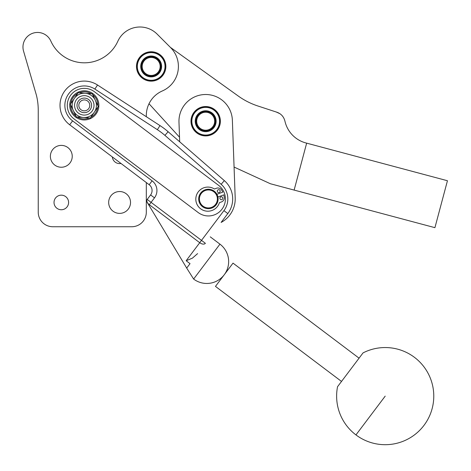 <?xml version="1.0" encoding="UTF-8"?>
<svg xmlns="http://www.w3.org/2000/svg" width="471" height="471" viewBox="0 0 471 471"><rect width="100%" height="100%" fill="white"/><g stroke="black" fill="none" stroke-linecap="round" stroke-linejoin="round"><path stroke-width="0.71" d="M355.958 434.91A48.572 48.572 0 0 0 423.982 425.366A48.572 48.572 0 0 0 363.041 352.897L337.548 386.709A48.572 48.572 0 0 0 355.958 434.91L385.201 396.123M359.067 358.166L233.015 263.13L215.471 286.397L341.522 381.439L341.917 380.909M75.961 116.119A13.6 13.6 0 0 1 70.697 105.057M70.815 103.532A13.6 13.6 0 0 1 77.762 93.441M79.152 92.781A13.6 13.6 0 0 1 91.362 93.753M92.628 94.624A13.6 13.6 0 0 1 97.891 105.687M98.863 105.374A14.572 14.572 0 0 0 84.291 90.797A14.572 14.572 0 0 0 69.72 105.374A14.572 14.572 0 0 0 84.291 119.946A14.572 14.572 0 0 0 98.863 105.374M198.167 212.527L74.059 118.945A17.003 17.003 0 0 1 70.774 95.06A17.003 17.003 0 0 1 94.6 91.857L218.638 185.374A17.003 17.003 0 0 1 221.976 209.183A17.003 17.003 0 0 1 198.167 212.527M217.926 197.013L223.849 194.847L224.243 197.061A4.374 4.374 0 0 1 221.441 201.935L219.404 202.683A12.063 12.063 0 0 1 201.352 209.295A12.063 12.063 0 0 1 197.726 192.627A12.063 12.063 0 0 1 214.393 188.995L216.43 188.253A4.374 4.374 0 0 1 221.717 190.16L222.842 192.109L216.919 194.276M179.692 141.789L178.98 122.189A26.717 26.717 0 0 1 215 96.184A26.717 26.717 0 0 1 232.374 120.252L235.194 197.92A26.717 26.717 0 0 1 221.111 222.436L227.799 213.569A24.286 24.286 0 0 0 224.343 180.623L168.123 131.727A72.864 72.864 0 0 0 160.005 125.604L97.526 85.01A24.286 24.286 0 0 0 64.403 91.439A24.286 24.286 0 0 0 69.673 124.762L149.177 184.714C151.415 186.557 152.351 188.883 151.986 191.679A7.289 7.289 0 0 1 151.88 192.221M188.365 265.868L186.699 268.081L146.222 200.734L147.205 199.439A4.857 2.926 37 0 0 149.319 204.697L199.739 242.712L186.157 260.734L190.031 263.654L186.699 268.081L193.628 279.056A21.86 21.86 0 0 0 224.243 274.764A21.86 21.86 0 0 0 219.951 244.149L193.628 279.056M146.316 212.174L146.316 200.829L146.316 212.174A14.572 14.572 0 0 1 131.739 226.745L52.811 226.745A14.572 14.572 0 0 1 38.239 212.174L38.239 110.167A62.502 62.502 0 0 0 36.45 95.325L23.55 51.103A14.572 14.572 0 0 1 32.511 33.347A14.572 14.572 0 0 1 50.839 41.071A36.744 36.744 0 0 0 117.844 41.248A24.286 24.286 0 0 1 157.131 34.112L170.579 47.559A26.717 26.717 0 0 1 162.36 90.944A26.717 26.717 0 0 0 146.316 115.436L146.316 116.708M146.316 182.554L146.316 200.617M165.863 66.452A14.695 14.695 0 0 1 151.173 81.147A14.695 14.695 0 0 1 136.478 66.452A14.695 14.695 0 0 1 151.173 51.757A14.695 14.695 0 0 1 165.863 66.452M121 163.466A7.289 7.289 0 0 1 112.339 156.937L117.809 161.058M68.595 202.459A7.289 7.289 0 0 1 61.307 209.748A7.289 7.289 0 0 1 54.024 202.459A7.289 7.289 0 0 1 61.307 195.171A7.289 7.289 0 0 1 68.595 202.459M130.526 202.459A10.927 10.927 0 0 1 119.599 213.387A10.927 10.927 0 0 1 108.671 202.459A10.927 10.927 0 0 1 119.599 191.532A10.927 10.927 0 0 1 130.526 202.459M72.24 156.313A10.927 10.927 0 0 1 61.307 167.24A10.927 10.927 0 0 1 50.379 156.313A10.927 10.927 0 0 1 61.307 145.386A10.927 10.927 0 0 1 72.24 156.313M151.927 192.021L151.75 192.686L151.927 192.021M131.739 226.745L52.811 226.745M157.131 34.112L170.343 47.324L238.344 96.09A72.01 72.01 0 0 0 257.867 105.987L276.318 112.033C280.857 113.47 283.725 116.49 284.926 121.1A29.143 29.143 0 0 0 305.856 142.937L447.45 180.734L434.921 227.664L270.401 183.749L234.075 167.064L235.194 197.92M36.45 95.325L23.55 51.103M154.488 197.844L150.608 194.917A7.289 7.289 0 0 0 149.177 184.714A7.289 7.289 0 0 1 150.608 194.917L147.205 199.439L148.336 200.293L151.079 202.359L154.488 197.844A12.146 12.146 0 0 0 152.104 180.835L72.593 120.888A19.429 19.429 0 0 1 68.377 94.224A19.429 19.429 0 0 1 94.877 89.078L157.355 129.678A68.001 68.001 0 0 1 164.932 135.389L221.152 184.291A19.429 19.429 0 0 1 223.919 210.643L201.5 240.381L151.079 202.359L148.936 205.203M221.111 222.436L227.799 213.569A24.286 24.286 0 0 0 224.343 180.623L221.152 184.291M210.254 236.842L219.951 244.149M197.602 253.616L192.392 258.161L186.157 260.734M205.38 243.301A4.857 2.926 -143 0 1 203.001 244.096A4.857 2.926 -143 0 1 199.739 242.712L201.5 240.381L205.38 243.301M179.522 137.202L149.013 103.738M294.128 190.084L306.656 143.149M282.83 116.514L281.952 115.454M279.874 113.676L276.318 112.033M205.144 106.54A14.695 14.695 0 0 1 220.363 120.688A14.695 14.695 0 0 1 206.21 135.907A14.695 14.695 0 0 1 190.996 121.754A14.695 14.695 0 0 1 205.144 106.54M162.177 76.008L162.336 75.819A14.572 14.572 0 0 0 163.284 74.553L163.419 74.347A14.572 14.572 0 0 0 164.202 72.97L164.314 72.752A14.572 14.572 0 0 0 164.921 71.286L164.997 71.05A14.572 14.572 0 0 0 165.415 69.525L165.468 69.284A14.572 14.572 0 0 0 165.686 67.712L165.71 67.471A14.572 14.572 0 0 0 165.733 65.887L165.721 65.64A14.572 14.572 0 0 0 165.545 64.062L165.504 63.821A14.572 14.572 0 0 0 165.133 62.278L165.062 62.048A14.572 14.572 0 0 0 164.503 60.565L164.403 60.341A14.572 14.572 0 0 0 163.655 58.94L163.531 58.734A14.572 14.572 0 0 0 162.619 57.433L162.466 57.244A14.572 14.572 0 0 0 161.4 56.073L161.223 55.902A14.572 14.572 0 0 0 160.016 54.872L159.822 54.724A14.572 14.572 0 0 0 158.492 53.853L158.28 53.735A14.572 14.572 0 0 0 156.855 53.035L156.631 52.94A14.572 14.572 0 0 0 155.13 52.428L154.894 52.363A14.572 14.572 0 0 0 153.34 52.04L153.099 52.01A14.572 14.572 0 0 0 151.521 51.887L151.273 51.881A14.572 14.572 0 0 0 149.69 51.957L149.448 51.981A14.572 14.572 0 0 0 147.882 52.257L147.647 52.31A14.572 14.572 0 0 0 146.134 52.781L145.904 52.864A14.572 14.572 0 0 0 144.456 53.517L144.244 53.635A14.572 14.572 0 0 0 142.89 54.459L142.689 54.601A14.572 14.572 0 0 0 141.453 55.596L141.271 55.761A14.572 14.572 0 0 0 140.17 56.897L140.011 57.085A14.572 14.572 0 0 0 139.057 58.351L138.921 58.557A14.572 14.572 0 0 0 138.138 59.935L138.032 60.153A14.572 14.572 0 0 0 137.426 61.619L137.344 61.854A14.572 14.572 0 0 0 136.926 63.379L136.878 63.62A14.572 14.572 0 0 0 136.655 65.192L136.637 65.434A14.572 14.572 0 0 0 136.608 67.017L136.619 67.265A14.572 14.572 0 0 0 136.796 68.843L136.837 69.084A14.572 14.572 0 0 0 137.208 70.621L137.279 70.856A14.572 14.572 0 0 0 137.844 72.34L137.944 72.563A14.572 14.572 0 0 0 138.686 73.965L138.815 74.171A14.572 14.572 0 0 0 139.722 75.472L139.875 75.66A14.572 14.572 0 0 0 140.947 76.832L141.123 77.003A14.572 14.572 0 0 0 142.324 78.033L142.525 78.18A14.572 14.572 0 0 0 143.849 79.051L144.061 79.169A14.572 14.572 0 0 0 145.486 79.87L145.71 79.964A14.572 14.572 0 0 0 147.211 80.476L147.447 80.541A14.572 14.572 0 0 0 149.001 80.859L149.242 80.894A14.572 14.572 0 0 0 150.826 81.018L151.067 81.024A14.572 14.572 0 0 0 152.651 80.947L152.892 80.924A14.572 14.572 0 0 0 154.459 80.647L154.694 80.594A14.572 14.572 0 0 0 156.213 80.123L156.443 80.041A14.572 14.572 0 0 0 157.885 79.387L158.103 79.269A14.572 14.572 0 0 0 159.451 78.445L159.651 78.304A14.572 14.572 0 0 0 160.888 77.309L161.07 77.144A14.572 14.572 0 0 0 162.177 76.008M161.712 75.425A13.842 13.842 0 0 1 142.195 76.991A13.842 13.842 0 0 1 140.629 57.48A13.842 13.842 0 0 1 160.146 55.914A13.842 13.842 0 0 1 161.712 75.425M159.121 73.223A10.444 10.444 0 0 0 157.944 58.498A10.444 10.444 0 0 0 143.219 59.682A10.444 10.444 0 0 0 144.403 74.406A10.444 10.444 0 0 0 159.121 73.223M143.773 60.153A9.714 9.714 0 0 0 147.14 75.295A9.714 9.714 0 0 0 160.776 67.901A9.714 9.714 0 0 0 143.773 60.153M160.058 67.795A8.984 8.984 0 0 1 149.831 75.336A8.984 8.984 0 0 1 142.283 65.11A8.984 8.984 0 0 1 152.51 57.568A8.984 8.984 0 0 1 160.058 67.795M205.809 135.672L205.951 135.789A14.572 14.572 0 0 0 207.534 135.677L207.776 135.642A14.572 14.572 0 0 0 209.33 135.33L209.566 135.265A14.572 14.572 0 0 0 211.067 134.759L211.296 134.671A14.572 14.572 0 0 0 212.721 133.982L212.933 133.858A14.572 14.572 0 0 0 214.264 132.993L214.464 132.851A14.572 14.572 0 0 0 215.671 131.827L215.848 131.656A14.572 14.572 0 0 0 216.925 130.491L217.078 130.302A14.572 14.572 0 0 0 217.996 129.007L218.126 128.801A14.572 14.572 0 0 0 218.874 127.4L218.98 127.182A14.572 14.572 0 0 0 219.545 125.698L219.621 125.469A14.572 14.572 0 0 0 219.998 123.926L220.039 123.685A14.572 14.572 0 0 0 220.222 122.113L220.234 121.865A14.572 14.572 0 0 0 220.222 120.282L220.204 120.034A14.572 14.572 0 0 0 219.986 118.462L219.939 118.227A14.572 14.572 0 0 0 219.527 116.696L219.451 116.461A14.572 14.572 0 0 0 218.85 114.995L218.744 114.771A14.572 14.572 0 0 0 217.967 113.393L217.832 113.187A14.572 14.572 0 0 0 216.89 111.915L216.731 111.727A14.572 14.572 0 0 0 215.636 110.579L215.453 110.414A14.572 14.572 0 0 0 214.223 109.419L214.022 109.278A14.572 14.572 0 0 0 212.674 108.442L212.456 108.324A14.572 14.572 0 0 0 211.02 107.665L210.79 107.576A14.572 14.572 0 0 0 209.277 107.1L209.036 107.041A14.572 14.572 0 0 0 207.475 106.764L207.234 106.734A14.572 14.572 0 0 0 205.65 106.652L205.403 106.652A14.572 14.572 0 0 0 203.825 106.77L203.584 106.799A14.572 14.572 0 0 0 202.03 107.117L201.794 107.176A14.572 14.572 0 0 0 200.287 107.682L200.063 107.777A14.572 14.572 0 0 0 198.632 108.465L198.421 108.589A14.572 14.572 0 0 0 197.09 109.449L196.896 109.596A14.572 14.572 0 0 0 195.683 110.62L195.506 110.791A14.572 14.572 0 0 0 194.435 111.957L194.276 112.145A14.572 14.572 0 0 0 193.357 113.44L193.234 113.646A14.572 14.572 0 0 0 192.48 115.042L192.38 115.265A14.572 14.572 0 0 0 191.809 116.743L191.738 116.979A14.572 14.572 0 0 0 191.361 118.521L191.314 118.763A14.572 14.572 0 0 0 191.132 120.335L191.12 120.582A14.572 14.572 0 0 0 191.138 122.166L191.155 122.407A14.572 14.572 0 0 0 191.367 123.979L191.42 124.22A14.572 14.572 0 0 0 191.827 125.751L191.903 125.987A14.572 14.572 0 0 0 192.504 127.453L192.61 127.67A14.572 14.572 0 0 0 193.387 129.054L193.522 129.26A14.572 14.572 0 0 0 194.47 130.532L194.623 130.72A14.572 14.572 0 0 0 195.724 131.862L195.901 132.027A14.572 14.572 0 0 0 197.137 133.028L197.337 133.169A14.572 14.572 0 0 0 198.68 134.005L198.897 134.123A14.572 14.572 0 0 0 200.34 134.783L200.569 134.871A14.572 14.572 0 0 0 202.083 135.342L202.318 135.401A14.572 14.572 0 0 0 203.878 135.683L204.12 135.713A14.572 14.572 0 0 0 205.703 135.795L205.809 135.672M205.556 107.382A13.842 13.842 0 0 1 219.521 121.1A13.842 13.842 0 0 1 205.803 135.065A13.842 13.842 0 0 1 191.832 121.347A13.842 13.842 0 0 1 205.556 107.382M205.774 131.668A10.444 10.444 0 0 0 216.118 121.129A10.444 10.444 0 0 0 205.586 110.779A10.444 10.444 0 0 0 195.235 121.318A10.444 10.444 0 0 0 205.774 131.668M205.768 130.938A9.714 9.714 0 0 0 215.394 121.076A9.714 9.714 0 0 0 205.474 111.509A9.714 9.714 0 0 0 195.965 121.371A9.714 9.714 0 0 0 205.768 130.938M205.491 112.239A8.984 8.984 0 0 1 214.664 121.035A8.984 8.984 0 0 1 205.868 130.208A8.984 8.984 0 0 1 196.695 121.412A8.984 8.984 0 0 1 205.491 112.239M201.6 192.015A9.714 9.714 0 0 0 201.464 205.75A9.714 9.714 0 0 0 215.206 205.886A9.714 9.714 0 0 0 215.341 192.15A9.714 9.714 0 0 0 201.6 192.015M202.112 192.533A8.984 8.984 0 0 1 214.823 192.663A8.984 8.984 0 0 1 214.694 205.368A8.984 8.984 0 0 1 201.988 205.244A8.984 8.984 0 0 1 202.112 192.533M218.238 189.76A1.46 1.46 0 0 1 220.11 190.625A1.46 1.46 0 0 1 219.239 192.498A1.46 1.46 0 0 1 217.372 191.632A1.46 1.46 0 0 1 218.238 189.76M220.846 196.878A1.46 1.46 0 0 1 222.712 197.743A1.46 1.46 0 0 1 221.847 199.616A1.46 1.46 0 0 1 219.975 198.744A1.46 1.46 0 0 1 220.846 196.878M97.768 107.217A13.6 13.6 0 0 1 90.821 117.303M89.431 117.962A13.6 13.6 0 0 1 77.22 116.991M95.26 100.152A12.146 12.146 0 0 0 85.257 93.27L92.245 93.823L98.268 106.487L90.32 118.033L76.337 116.92L73.329 110.591A12.146 12.146 0 0 0 89.508 116.337M73.329 110.591L70.314 104.262L74.288 98.486L78.268 92.71L85.257 93.27A12.146 12.146 0 0 0 79.075 94.406M74.288 98.486A12.146 12.146 0 0 0 77.403 115.371A12.146 12.146 0 0 0 94.294 112.257A12.146 12.146 0 0 0 91.18 95.372A12.146 12.146 0 0 0 74.288 98.486A12.146 12.146 0 0 0 77.403 115.371A12.146 12.146 0 0 0 94.294 112.257A12.146 12.146 0 0 0 91.18 95.372A12.146 12.146 0 0 0 74.288 98.486M78.292 101.241A7.289 7.289 0 0 1 88.424 99.369A7.289 7.289 0 0 1 90.291 109.502A7.289 7.289 0 0 1 80.158 111.374A7.289 7.289 0 0 1 78.292 101.241M87.989 109.402A5.464 5.464 0 0 1 80.264 109.066A5.464 5.464 0 0 1 80.6 101.347A5.464 5.464 0 0 1 88.318 101.677A5.464 5.464 0 0 1 87.989 109.402M89.219 110.744A7.289 7.289 0 0 1 78.922 110.296A7.289 7.289 0 0 1 79.369 100.005M168.123 131.727L164.932 135.389M72.593 120.888L69.673 124.762A24.286 24.286 0 0 1 64.403 91.439A24.286 24.286 0 0 1 97.526 85.01L94.877 89.078M164.167 128.524A72.864 72.864 0 0 0 160.005 125.604L157.355 129.678M149.177 184.714L152.104 180.835M223.919 210.643L227.799 213.569A24.286 24.286 0 0 0 224.343 180.623M92.292 110.879A9.714 9.714 0 0 1 78.781 113.376A9.714 9.714 0 0 1 76.29 99.864A9.714 9.714 0 0 1 89.802 97.373A9.714 9.714 0 0 1 92.292 110.879"/></g></svg>
